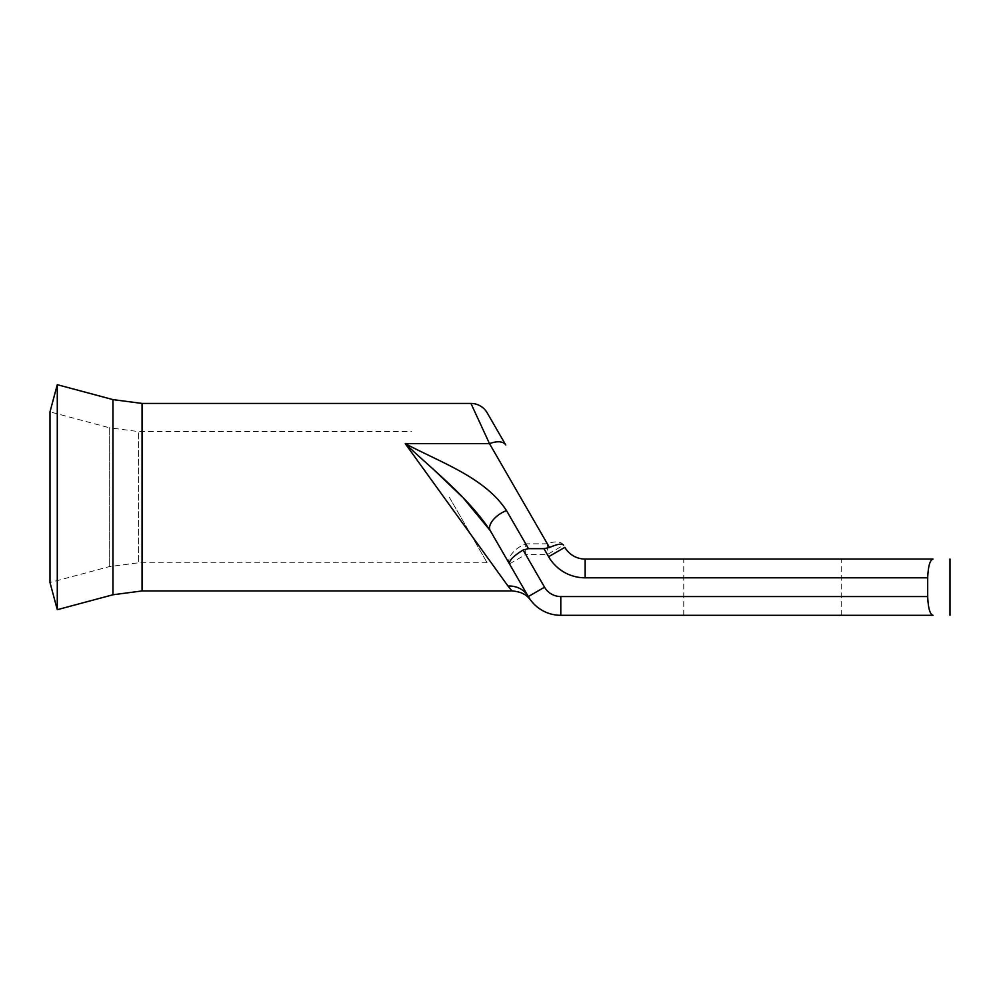 <?xml version="1.0" encoding="UTF-8"?>
<svg xmlns="http://www.w3.org/2000/svg" width="1000" height="1000" viewBox="0 0 1000 1000"><rect width="100%" height="100%" fill="white"/><g stroke="black" fill="none" stroke-linecap="round" stroke-linejoin="round"><path stroke-width="0.75" stroke-dasharray="5 3.75" d="M449.288 497.188L487.175 562.812L449.288 497.188M57.275 609.688L57.275 384.688M487.175 562.812L138.363 562.812L109.25 566.65L50 582.525L50 411.85L109.25 427.725L109.25 566.65L109.25 427.725L138.363 431.562L138.363 562.812L138.363 431.562L411.4 431.562M762.5 559.062L683.75 559.062L762.5 559.062M762.5 615.312L683.75 615.312L762.5 615.312M470.938 403.438L489.513 443.65L405.238 443.65L508.013 586.062A23.438 21.85 150 0 1 528.312 596.562C531.562 601.575 531.562 601.575 528.312 596.562A37.5 37.5 0 0 0 560.788 615.312L933.012 615.312C929.938 614.35 928.162 608.1 927.7 596.562L560.788 596.562A18.75 18.75 0 0 1 544.55 587.188L525.7 554.538L547.35 554.538L563.587 545.163A18.75 9.675 -30 0 0 547.35 543.825L525.7 543.825L506.5 510.575C484.875 477.5 441.4 462.837 405.238 443.65L432.975 468.925M548.612 556.725A42.188 42.188 0 0 0 585.15 577.812L927.7 577.812C928.162 566.287 929.925 560.037 933.012 559.062L585.15 559.062A23.438 23.438 0 0 1 564.85 547.35L548.612 556.725L547.35 554.538L547.35 543.825L489.513 443.65A18.75 9.675 -30 0 1 505.75 444.988L487.175 412.812M927.7 577.812L927.7 596.562M509.462 563.913A18.75 9.675 150 0 1 525.7 543.825L525.7 554.538L509.462 563.913L528.312 596.562A37.5 37.5 0 0 0 560.788 615.312L560.788 596.562M490.262 530.662A18.75 9.675 150 0 1 506.5 510.575M112.95 594.775L112.95 399.6M142.062 590.938L142.062 403.438M564.85 547.35A23.438 23.438 0 0 0 585.15 559.062L585.15 577.812M544.55 587.188L528.312 596.562M683.75 615.312L683.75 559.062M841.25 615.312L841.25 559.062"/><path stroke-width="1.5" d="M57.275 384.688L57.275 609.688L50 582.525L50 411.85L57.275 384.688L112.95 399.6L112.95 594.775L142.062 590.938L142.062 403.438L470.938 403.438A18.75 18.75 0 0 1 487.175 412.812L505.75 444.988A18.75 9.675 150 0 0 489.513 443.65L470.938 403.438M927.7 596.562C928.162 608.088 929.925 614.338 933.012 615.312L560.788 615.312A37.5 37.5 0 0 1 528.312 596.562C531.562 601.575 531.562 601.575 528.312 596.562A23.438 21.85 -30 0 0 508.013 586.062C513.263 592.537 513.263 592.537 508.013 586.062L405.238 443.65C441.413 462.837 484.875 477.5 506.5 510.575A18.75 9.675 150 0 0 490.262 530.662L509.462 563.913C508.925 560.588 513.462 555.962 523.1 550.025L544.55 587.188A18.75 18.75 0 0 0 560.788 596.562L927.7 596.562L927.7 577.812L585.15 577.812A42.188 42.188 0 0 1 548.612 556.725L543.962 548.65L528.488 548.65L523.1 550.025M548.612 556.725L564.85 547.35A23.438 23.438 0 0 0 585.15 559.062L933.012 559.062C929.938 560.025 928.162 566.275 927.7 577.812M508.013 586.062L510.825 589.587M510.938 589.725L512.038 590.938L142.062 590.938M560.788 596.562L560.788 615.312A37.5 37.5 0 0 1 528.312 596.562L490.262 530.662C467.3 496.362 432.95 470.1 405.238 443.65L489.513 443.65L549.487 547.525C557.175 544.075 561.875 543.288 563.587 545.163M543.962 548.65L549.487 547.525M432.975 468.925L463.338 498L490.262 530.662M585.15 577.812L585.15 559.062A23.438 23.438 0 0 1 564.85 547.35M506.5 510.575L528.488 548.65M528.312 596.562L544.55 587.188M512.038 590.938C519.913 591.538 525.688 594.087 529.362 598.587L530.612 600.075M950 615.312L950 559.062M112.95 594.775L57.275 609.688M112.95 399.6L142.062 403.438"/></g></svg>
